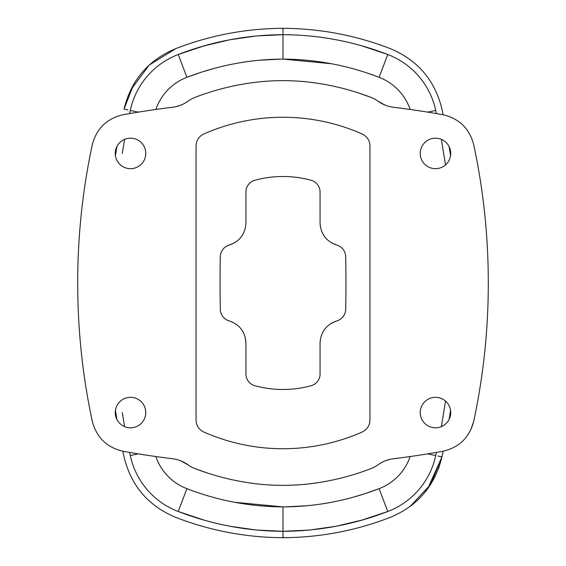 <?xml version="1.0" encoding="UTF-8"?>
<svg xmlns="http://www.w3.org/2000/svg" width="566" height="566" viewBox="0 0 566 566"><rect width="100%" height="100%" fill="white"/><g stroke="black" fill="none" stroke-linecap="round" stroke-linejoin="round"><path stroke-width="0.85" d="M380.741 102.991L377.925 101.151A29.849 29.849 0 0 0 370.978 97.387C350.87 89.633 330.006 84.518 308.385 82.042A232.301 232.301 0 0 0 257.615 82.042C235.994 84.518 215.13 89.633 195.022 97.387A29.849 29.849 0 0 0 188.075 101.151C183.455 104.491 178.297 106.528 172.609 107.25A907.114 907.114 0 0 0 123.416 114.657C106.917 118.414 96.538 128.447 92.279 144.755A657.084 657.084 0 0 0 77.712 283A657.084 657.084 0 0 0 92.279 421.245C96.595 437.61 106.974 447.642 123.416 451.343A907.114 907.114 0 0 0 172.609 458.75C178.276 459.465 183.426 461.502 188.075 464.849A29.849 29.849 0 0 0 195.022 468.613C215.13 476.367 235.994 481.482 257.615 483.958A232.301 232.301 0 0 0 308.385 483.958C330.006 481.482 350.87 476.367 370.978 468.613A29.849 29.849 0 0 0 377.925 464.849C382.545 461.509 387.703 459.472 393.391 458.75A907.114 907.114 0 0 0 442.584 451.343C459.083 447.586 469.462 437.553 473.721 421.245A657.084 657.084 0 0 0 488.288 283A657.084 657.084 0 0 0 473.721 144.755C469.405 128.39 459.026 118.358 442.584 114.657A907.114 907.114 0 0 0 393.391 107.25C387.724 106.535 382.574 104.498 377.925 101.151L385.177 105.149M450.734 153.428A15.254 15.254 0 0 1 427.861 166.637A15.254 15.254 0 0 1 427.861 140.219A15.254 15.254 0 0 1 450.734 153.428M450.734 412.572A15.254 15.254 0 0 1 427.861 425.781A15.254 15.254 0 0 1 427.861 399.363A15.254 15.254 0 0 1 450.734 412.572M145.766 412.572A15.254 15.254 0 0 1 122.886 425.781A15.254 15.254 0 0 1 122.886 399.363A15.254 15.254 0 0 1 145.766 412.572M145.766 153.428A15.254 15.254 0 0 1 122.886 166.637A15.254 15.254 0 0 1 122.886 140.219A15.254 15.254 0 0 1 145.766 153.428M203.817 133.993A195.709 195.709 0 0 1 362.183 133.993C367.143 136.448 369.732 140.425 369.959 145.936L369.959 420.064C369.718 425.59 367.129 429.573 362.183 432.007A195.709 195.709 0 0 1 203.817 432.007C198.857 429.552 196.268 425.575 196.041 420.064L196.041 145.936C196.282 140.41 198.871 136.427 203.817 133.993M370.978 97.387L358.851 93.086M470.77 429.898L473.721 421.245M377.925 464.849L380.734 463.016M195.022 468.613L207.149 472.914M180.823 460.851L188.075 464.849L185.259 463.009M188.075 101.151L185.266 102.984M196.388 142.936L196.041 145.936M196.041 420.064C196.268 425.575 198.857 429.552 203.817 432.007M369.612 423.064L369.959 420.064M369.959 145.936C369.732 140.425 367.143 136.448 362.183 133.993M180.681 105.205L175.807 106.698M390.193 459.302L385.319 460.795M254.834 180.292A12.098 12.098 0 0 0 245.941 191.959L245.941 222.99C245.29 234.048 239.736 241.406 229.287 245.057A12.367 12.367 0 0 0 220.308 256.695A1310.495 1310.495 0 0 0 220.308 309.305A12.367 12.367 0 0 0 229.287 320.943C239.736 324.594 245.29 331.952 245.941 343.01L245.941 374.041A12.098 12.098 0 0 0 254.834 385.708A106.514 106.514 0 0 0 311.166 385.708A12.098 12.098 0 0 0 320.059 374.041L320.059 343.01C320.71 331.952 326.264 324.594 336.713 320.943A12.367 12.367 0 0 0 345.692 309.305A1310.495 1310.495 0 0 0 345.692 256.695A12.367 12.367 0 0 0 336.713 245.057C326.264 241.406 320.71 234.048 320.059 222.99L320.059 191.959A12.098 12.098 0 0 0 311.166 180.292A106.514 106.514 0 0 0 254.834 180.292M336.713 245.057L331.28 242.715M331.28 323.285L336.713 320.943M245.177 337.138L245.941 343.01M234.72 242.715L229.287 245.057M155.848 109.464A52.638 52.638 0 0 1 186.914 77.33C218.179 65.316 250.207 59.239 283 59.097C316.139 59.31 348.168 65.38 379.086 77.33A52.638 52.638 0 0 1 410.152 109.464M410.152 456.536A52.638 52.638 0 0 1 379.086 488.67C347.821 500.684 315.793 506.761 283 506.903C249.861 506.69 217.832 500.62 186.914 488.67A52.638 52.638 0 0 1 155.848 456.536M256.327 35.962L229.803 39.769L203.703 46.009L178.226 54.506L186.914 77.33L199.402 72.887M204.043 71.394L211.224 69.257M236.503 63.357L245.637 61.85M258.74 60.258L280.892 59.112M234.402 502.247L283 506.903L283 531.318L309.673 530.038L336.197 526.231L362.297 519.991L387.774 511.494C353.941 524.519 319.019 531.127 283 531.318L283 532.542M130.201 455.184L130.286 455.573A77.061 77.061 0 0 0 178.226 511.494C212.059 524.519 246.981 531.127 283 531.318C319.019 531.127 353.941 524.519 387.774 511.494C390.731 519.263 390.731 519.263 387.774 511.494L379.086 488.67L366.598 493.113M361.957 494.606L354.776 496.743M329.497 502.643L320.363 504.15M307.26 505.742L285.101 506.888M331.598 63.753L283 59.097L283 34.682L256.327 35.962L229.803 39.769L256.327 35.962L283 34.682L283 33.458M124.626 426.637L122.242 412.543M445.52 164.911L441.374 139.363L445.52 164.911M435.792 110.809L436.379 113.575L435.714 110.427L427.733 112.132M435.714 110.427C443.411 108.778 443.411 108.778 435.714 110.427A77.061 77.061 0 0 0 387.774 54.506C353.941 41.481 319.019 34.873 283 34.682C283 26.807 283 26.807 283 34.682L283 58.517M124.626 139.363L122.242 153.443M229.86 39.762L256.327 35.962L283 34.682C246.981 34.873 212.059 41.481 178.226 54.506C212.059 41.481 246.981 34.873 283 34.682C246.981 34.873 212.059 41.481 178.226 54.506C175.269 46.737 175.269 46.737 178.226 54.506A77.061 77.061 0 0 0 130.286 110.427L130.279 110.476M445.52 401.089L441.374 426.637M436.379 452.425L435.714 455.573L427.733 453.868M229.803 526.231L256.327 530.038L283 531.318C246.981 531.127 212.059 524.519 178.226 511.494C175.269 519.263 175.269 519.263 178.226 511.494L203.703 519.991M283 34.682C319.019 34.873 353.941 41.481 387.774 54.506C390.731 46.737 390.731 46.737 387.774 54.506L362.297 46.009M309.673 530.038L336.197 526.231L309.673 530.038L283 531.318C283 539.193 283 539.193 283 531.318L283 507.483M129.621 113.575L130.286 110.427L138.267 112.132M130.279 455.538L138.267 453.868M178.205 511.551L186.914 488.67M336.14 526.238L309.673 530.038L283 531.318C319.019 531.127 353.941 524.519 387.774 511.494A77.061 77.061 0 0 0 435.714 455.573C443.843 457.314 443.843 457.314 435.714 455.573C443.843 457.314 443.843 457.314 435.714 455.573M387.795 54.449L379.086 77.33M283 32.665L283 28.3C246.097 28.512 210.41 35.255 175.955 48.542C148.412 59.954 131.107 80.131 124.046 109.089C131.114 80.131 148.412 59.946 175.955 48.542L149.226 65.048L130.498 90.263M130.286 110.427C122.157 108.686 122.157 108.686 130.286 110.427C122.157 108.686 122.157 108.686 130.286 110.427M130.286 455.573C122.589 457.222 122.589 457.222 130.286 455.573M283 533.335L283 537.7C246.09 537.488 210.41 530.745 175.955 517.458C148.412 506.054 131.114 485.869 124.046 456.911L122.857 451.236M130.208 455.191L129.621 452.425M435.785 110.773L436.379 113.575L435.785 110.773M438.063 456.076L441.954 456.911C434.893 485.869 417.588 506.046 390.045 517.458C355.59 530.745 319.903 537.488 283 537.7M127.937 109.924L124.046 109.089L133.71 84.249M283 39.45L283 53.77M283 526.55L283 512.23M115.429 155.671L116.907 146.537L115.429 155.671M124.046 109.089L124.69 106.316M115.429 410.329L116.907 419.463M450.571 410.329L449.093 419.463L450.571 410.329M427.627 488.84L441.954 456.911C434.886 485.869 417.588 506.054 390.045 517.458C417.588 506.054 434.886 485.869 441.954 456.911L443.143 451.236L441.954 456.911L430.57 484.56L410.166 506.421M450.571 155.671L449.093 146.537M443.143 114.764L441.954 109.089C434.886 80.131 417.588 59.946 390.045 48.542C417.588 59.946 434.886 80.131 441.954 109.089C434.886 80.131 417.588 59.946 390.045 48.542C417.588 59.946 434.886 80.131 441.954 109.089M283 28.3C319.91 28.512 355.59 35.255 390.045 48.542M175.955 517.458C148.412 506.054 131.114 485.869 124.046 456.911C131.114 485.869 148.412 506.054 175.955 517.458C148.412 506.054 131.114 485.869 124.046 456.911M439.166 466.886L438.615 468.415M434.674 477.414L425.024 492.201M415.38 502.198L411.086 505.721M414.319 503.11L410.364 506.273M441.954 456.911C434.886 485.869 417.588 506.054 390.045 517.458C417.588 506.054 434.886 485.869 441.954 456.911"/></g></svg>
